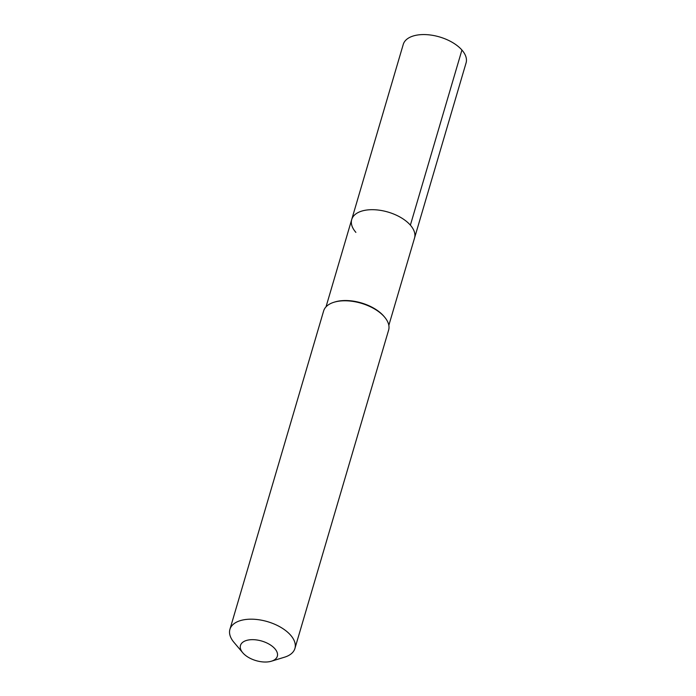 <?xml version="1.0" encoding="UTF-8"?>
<svg xmlns="http://www.w3.org/2000/svg" width="696" height="696" viewBox="0 0 696 696"><rect width="100%" height="100%" fill="white"/><g stroke="black" fill="none" stroke-linecap="round" stroke-linejoin="round"><path stroke-width="1.04" d="M326.015 306.858L351.715 219.518A32.747 17.4 -163.6 0 1 377.032 209.922A32.747 17.4 -163.6 0 1 410.379 225.147A32.747 17.4 16.4 0 1 414.538 238.015A32.747 17.4 16.4 0 0 410.379 225.147L461.918 50.034L410.379 225.147A32.747 17.4 -163.6 0 0 377.032 209.922A32.747 17.4 -163.6 0 0 351.715 219.518A32.747 17.4 -163.6 0 0 355.882 232.377M384.618 317.141L383.94 316.332A32.747 17.4 16.4 0 0 383.644 315.993A32.747 17.4 -163.6 0 0 335.011 301.933L334.002 302.238A33.869 18 -163.6 0 0 323.631 310.955L229.924 629.349A33.869 18 -163.6 0 0 233.917 642.295L242.756 652.761A19.192 10.196 -163.6 0 0 242.93 652.961A19.192 10.196 16.4 0 0 271.44 661.2L284.534 657.189A33.869 18 16.4 0 0 294.913 648.481L388.62 330.087A33.869 18 16.4 0 0 384.618 317.141A33.869 18 16.4 0 0 384.314 316.784A33.869 18 -163.6 0 0 334.002 302.238M294.913 648.481A33.869 18 16.4 0 0 290.606 635.17A33.869 18 -163.6 0 0 256.102 619.423A33.869 18 -163.6 0 0 229.924 629.349M242.756 652.761A19.192 10.196 -163.6 0 1 249.446 639.841A19.192 10.196 -163.6 0 1 274.876 648.724A19.192 10.196 16.4 0 1 271.44 661.2M351.715 219.518L403.254 44.396A32.747 17.4 -163.6 0 1 428.571 34.8A32.747 17.4 -163.6 0 1 461.918 50.034A32.747 17.4 16.4 0 1 466.076 62.892L388.838 325.345"/></g></svg>
